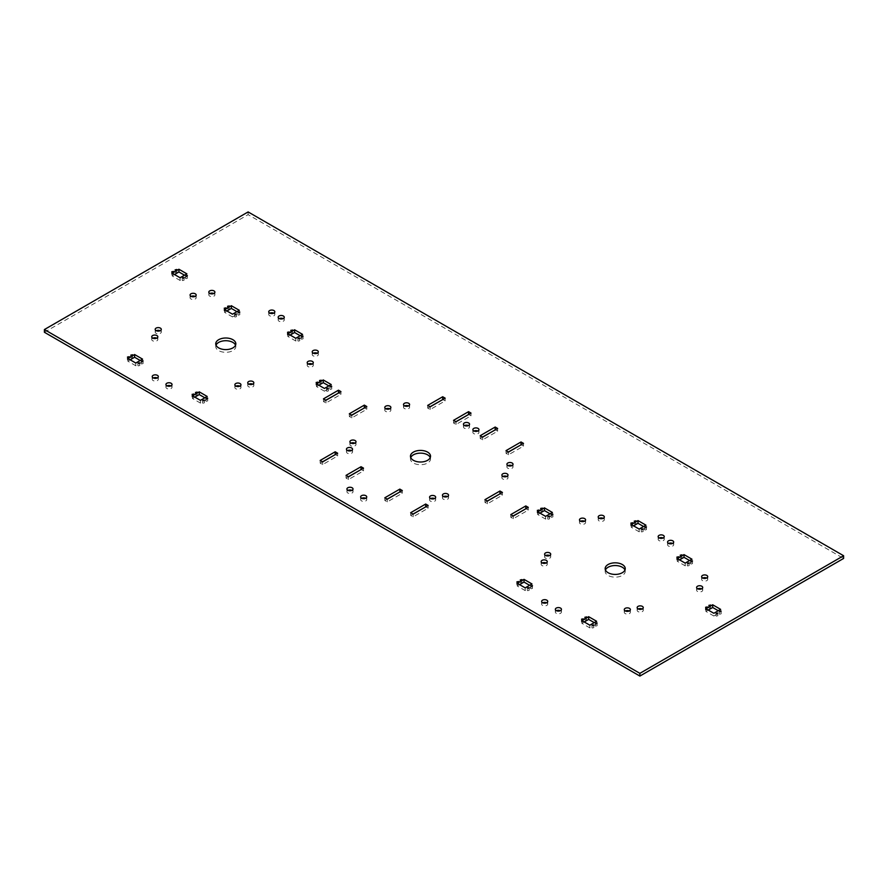 <?xml version="1.0" encoding="UTF-8"?>
<svg xmlns="http://www.w3.org/2000/svg" width="888" height="888" viewBox="0 0 888 888"><rect width="100%" height="100%" fill="white"/><g stroke="black" fill="none" stroke-linecap="round" stroke-linejoin="round"><path stroke-width="0.67" stroke-dasharray="4.44 3.33" d="M551.326 517.304L552.902 516.927L551.326 517.304M537.418 513.12L538.994 512.742L537.418 513.12M540.748 511.199L542.324 510.822L540.748 511.199M547.996 519.225L549.572 518.847L547.996 519.225M625.385 610.977A3.053 1.754 0 0 0 624.275 612.332A3.053 1.754 0 0 0 627.317 614.085A3.053 1.754 0 0 0 630.369 612.332A3.053 1.754 0 0 0 629.481 611.088A3.053 1.754 0 0 0 629.259 610.977M545.72 555.544A3.053 1.754 0 0 0 544.61 556.909A3.053 1.754 0 0 0 547.652 558.663A3.053 1.754 0 0 0 550.704 556.909A3.053 1.754 0 0 0 549.805 555.666A3.053 1.754 0 0 0 549.594 555.544M668.686 543.434A3.053 1.754 0 0 0 667.576 544.788A3.053 1.754 0 0 0 670.629 546.542A3.053 1.754 0 0 0 673.67 544.788A3.053 1.754 0 0 0 672.782 543.545A3.053 1.754 0 0 0 672.571 543.434M638.261 608.979A3.053 1.754 0 0 0 637.151 610.334A3.053 1.754 0 0 0 640.204 612.098A3.053 1.754 0 0 0 643.256 610.334A3.053 1.754 0 0 0 642.357 609.09A3.053 1.754 0 0 0 642.146 608.979M542.268 562.981A3.053 1.754 0 0 0 541.158 564.346A3.053 1.754 0 0 0 544.2 566.1A3.053 1.754 0 0 0 547.252 564.346A3.053 1.754 0 0 0 546.353 563.103A3.053 1.754 0 0 0 546.142 562.981M659.262 537.984A3.053 1.754 0 0 0 658.152 539.338A3.053 1.754 0 0 0 661.194 541.103A3.053 1.754 0 0 0 664.246 539.338A3.053 1.754 0 0 0 663.347 538.095A3.053 1.754 0 0 0 663.136 537.984M430.68 498.557A3.053 1.754 0 0 0 429.57 499.922A3.053 1.754 0 0 0 432.611 501.676A3.053 1.754 0 0 0 435.664 499.922A3.053 1.754 0 0 0 434.765 498.679A3.053 1.754 0 0 0 434.554 498.557M351.004 443.134A3.053 1.754 0 0 0 349.905 444.488A3.053 1.754 0 0 0 352.947 446.253A3.053 1.754 0 0 0 355.999 444.488A3.053 1.754 0 0 0 355.1 443.245A3.053 1.754 0 0 0 354.889 443.134M473.981 431.013A3.053 1.754 0 0 0 472.871 432.378A3.053 1.754 0 0 0 475.924 434.132A3.053 1.754 0 0 0 478.965 432.378A3.053 1.754 0 0 0 478.077 431.124A3.053 1.754 0 0 0 477.855 431.013M443.556 496.57A3.053 1.754 0 0 0 442.446 497.924A3.053 1.754 0 0 0 445.499 499.689A3.053 1.754 0 0 0 448.54 497.924A3.053 1.754 0 0 0 447.652 496.681A3.053 1.754 0 0 0 447.441 496.57M347.552 450.571A3.053 1.754 0 0 0 346.453 451.925A3.053 1.754 0 0 0 349.495 453.69A3.053 1.754 0 0 0 352.547 451.925A3.053 1.754 0 0 0 351.648 450.682A3.053 1.754 0 0 0 351.437 450.571M464.546 425.574A3.053 1.754 0 0 0 463.447 426.928A3.053 1.754 0 0 0 466.489 428.693A3.053 1.754 0 0 0 469.541 426.928A3.053 1.754 0 0 0 468.642 425.685A3.053 1.754 0 0 0 468.431 425.574M235.964 386.147A3.053 1.754 0 0 0 234.865 387.501A3.053 1.754 0 0 0 237.906 389.266A3.053 1.754 0 0 0 240.959 387.501A3.053 1.754 0 0 0 240.06 386.258A3.053 1.754 0 0 0 239.849 386.147M156.299 330.725A3.053 1.754 0 0 0 155.189 332.079A3.053 1.754 0 0 0 158.242 333.844A3.053 1.754 0 0 0 161.283 332.079A3.053 1.754 0 0 0 160.395 330.836A3.053 1.754 0 0 0 160.184 330.725M279.276 318.603A3.053 1.754 0 0 0 278.166 319.958A3.053 1.754 0 0 0 281.207 321.722A3.053 1.754 0 0 0 284.26 319.958A3.053 1.754 0 0 0 283.372 318.714A3.053 1.754 0 0 0 283.15 318.603M248.851 384.16A3.053 1.754 0 0 0 247.741 385.514A3.053 1.754 0 0 0 250.793 387.268A3.053 1.754 0 0 0 253.835 385.514A3.053 1.754 0 0 0 252.947 384.271A3.053 1.754 0 0 0 252.725 384.16M152.847 338.161A3.053 1.754 0 0 0 151.737 339.516A3.053 1.754 0 0 0 154.79 341.281A3.053 1.754 0 0 0 157.831 339.516A3.053 1.754 0 0 0 156.943 338.273A3.053 1.754 0 0 0 156.732 338.161M269.841 313.153A3.053 1.754 0 0 0 268.731 314.519A3.053 1.754 0 0 0 271.784 316.272A3.053 1.754 0 0 0 274.825 314.519A3.053 1.754 0 0 0 273.937 313.275A3.053 1.754 0 0 0 273.726 313.153M216.028 345.155A10.046 5.794 0 0 0 215.74 346.52A10.046 5.794 0 0 0 218.681 350.616A10.046 5.794 0 0 0 229.626 351.87A10.046 5.794 0 0 0 235.831 346.52A10.046 5.794 0 0 0 235.553 345.155M410.733 457.575A10.046 5.794 0 0 0 410.456 458.93A10.046 5.794 0 0 0 413.397 463.025A10.046 5.794 0 0 0 424.342 464.28A10.046 5.794 0 0 0 430.536 458.93A10.046 5.794 0 0 0 430.258 457.575M605.438 569.985A10.046 5.794 0 0 0 605.161 571.339A10.046 5.794 0 0 0 608.102 575.446A10.046 5.794 0 0 0 619.047 576.701A10.046 5.794 0 0 0 625.241 571.339A10.046 5.794 0 0 0 624.963 569.985M716.239 616.139L717.815 615.761L716.239 616.139M705.66 610.034L707.237 609.656L705.66 610.034M687.567 565.967L689.144 565.589L687.567 565.967M676.989 559.862L678.565 559.484L676.989 559.862M641.558 531.934L643.123 531.557L641.558 531.934M630.98 525.829L632.545 525.452L630.98 525.829M595.548 626.118L597.125 625.74L595.548 626.118M581.64 621.933L583.216 621.556L581.64 621.933M527.583 590.72L529.148 590.342L527.583 590.72M517.005 584.615L518.57 584.237L517.005 584.615M330.158 389.388L331.735 389.011L330.158 389.388M316.25 385.203L317.826 384.826L316.25 385.203M298.157 341.136L299.722 340.759L298.157 341.136M287.579 335.031L289.144 334.654L287.579 335.031M238.228 315.14L239.804 314.763L238.228 315.14M224.32 310.955L225.896 310.578L224.32 310.955M185.814 278.677L187.379 278.299L185.814 278.677M171.906 274.492L173.471 274.115L171.906 274.492M202.808 403.208L204.373 402.83L202.808 403.208M192.23 397.103L193.795 396.725L192.23 397.103M141.492 363.969L143.068 363.592L141.492 363.969M127.583 359.784L129.16 359.407L127.583 359.784M138.162 365.889L139.738 365.512L138.162 365.889M130.913 357.864L132.49 357.487L130.913 357.864M195.56 395.182L197.125 394.805L195.56 395.182M206.138 401.287L207.703 400.91L206.138 401.287M182.484 280.608L184.049 280.231L182.484 280.608M175.236 272.572L176.801 272.194L175.236 272.572M227.65 309.035L229.226 308.658L227.65 309.035M234.898 317.06L236.474 316.683L234.898 317.06M290.909 333.111L292.474 332.734L290.909 333.111M301.487 339.216L303.052 338.839L301.487 339.216M319.58 383.283L321.156 382.906L319.58 383.283M326.828 391.308L328.405 390.931L326.828 391.308M520.335 582.683L521.9 582.306L520.335 582.683M530.913 588.788L532.478 588.422L530.913 588.788M584.97 620.013L586.546 619.635L584.97 620.013M592.218 628.038L593.795 627.661L592.218 628.038M634.31 523.909L635.875 523.532L634.31 523.909M644.888 530.014L646.453 529.637L644.888 530.014M680.319 557.942L681.895 557.564L680.319 557.942M690.897 564.047L692.474 563.669L690.897 564.047M708.99 608.102L710.567 607.736L708.99 608.102M719.569 614.219L721.145 613.841L719.569 614.219M708.258 610.045L705.905 611.41L713.852 615.995L713.852 613.286M705.905 611.41L705.905 608.691M194.816 397.125L192.463 398.479L200.422 403.074L207.193 399.156L204.851 397.802M207.193 399.156L207.193 396.448M174.492 274.514L172.139 275.868L180.098 280.464L186.869 276.557L184.515 275.191M186.869 276.557L186.869 273.837M130.181 359.807L127.828 361.161L135.775 365.756L142.557 361.838L140.204 360.484M142.557 361.838L142.557 359.129M584.237 621.955L581.884 623.309L589.832 627.894L596.614 623.986L594.261 622.632M596.614 623.986L596.614 621.267M679.586 559.884L677.233 561.238L685.181 565.823L691.963 561.915L689.61 560.561M691.963 561.915L691.963 559.196M318.836 385.226L316.494 386.58L324.442 391.175L324.442 388.456M316.494 386.58L316.494 383.86M226.917 310.978L224.564 312.332L232.512 316.927L232.512 314.208M224.564 312.332L224.564 309.612M290.165 335.054L287.812 336.408L295.771 341.003L302.553 337.085L300.2 335.731M302.553 337.085L302.553 334.376M519.591 584.626L517.238 585.991L525.197 590.576L531.968 586.668L529.625 585.303M531.968 586.668L531.968 583.949M633.566 525.851L631.213 527.206L639.171 531.801L645.942 527.883L643.6 526.529M645.942 527.883L645.942 525.174M44.4 332.267L248.118 214.652L843.6 558.452M361.749 498.279A3.053 1.754 0 0 0 360.639 499.644A3.053 1.754 0 0 0 361.538 500.888A3.053 1.754 0 0 0 364.857 501.265A3.053 1.754 0 0 0 366.733 499.644A3.053 1.754 0 0 0 365.623 498.279M348.041 490.365A3.053 1.754 0 0 0 346.931 491.73A3.053 1.754 0 0 0 347.819 492.973A3.053 1.754 0 0 0 351.137 493.351A3.053 1.754 0 0 0 353.024 491.73A3.053 1.754 0 0 0 351.914 490.365M385.892 408.813A3.053 1.754 0 0 0 384.781 410.167A3.053 1.754 0 0 0 385.67 411.41A3.053 1.754 0 0 0 388.988 411.799A3.053 1.754 0 0 0 390.875 410.167A3.053 1.754 0 0 0 389.765 408.813M404.617 405.916A3.053 1.754 0 0 0 403.507 407.27A3.053 1.754 0 0 0 404.406 408.513A3.053 1.754 0 0 0 407.725 408.902A3.053 1.754 0 0 0 409.601 407.27A3.053 1.754 0 0 0 408.502 405.916M503.008 476.434A3.053 1.754 0 0 0 501.898 477.788A3.053 1.754 0 0 0 502.797 479.032A3.053 1.754 0 0 0 506.116 479.409A3.053 1.754 0 0 0 507.992 477.788A3.053 1.754 0 0 0 506.893 476.434M508.025 465.612A3.053 1.754 0 0 0 506.915 466.977A3.053 1.754 0 0 0 507.814 468.22A3.053 1.754 0 0 0 511.133 468.598A3.053 1.754 0 0 0 513.02 466.977A3.053 1.754 0 0 0 511.91 465.612M313.32 353.202A3.053 1.754 0 0 0 312.21 354.556A3.053 1.754 0 0 0 313.109 355.811A3.053 1.754 0 0 0 316.428 356.188A3.053 1.754 0 0 0 318.304 354.556A3.053 1.754 0 0 0 317.205 353.202M153.335 377.955A3.053 1.754 0 0 0 152.225 379.309A3.053 1.754 0 0 0 153.113 380.552A3.053 1.754 0 0 0 156.432 380.941A3.053 1.754 0 0 0 158.319 379.309A3.053 1.754 0 0 0 157.209 377.955M191.175 296.403A3.053 1.754 0 0 0 190.076 297.758A3.053 1.754 0 0 0 190.964 299.001A3.053 1.754 0 0 0 194.283 299.378A3.053 1.754 0 0 0 196.17 297.758A3.053 1.754 0 0 0 195.06 296.403M209.912 293.506A3.053 1.754 0 0 0 208.802 294.86A3.053 1.754 0 0 0 209.701 296.104A3.053 1.754 0 0 0 213.02 296.481A3.053 1.754 0 0 0 214.896 294.86A3.053 1.754 0 0 0 213.786 293.506M167.044 385.869A3.053 1.754 0 0 0 165.934 387.224A3.053 1.754 0 0 0 166.822 388.467A3.053 1.754 0 0 0 170.152 388.855A3.053 1.754 0 0 0 172.028 387.224A3.053 1.754 0 0 0 170.918 385.869M308.303 364.013A3.053 1.754 0 0 0 307.193 365.379A3.053 1.754 0 0 0 308.092 366.622A3.053 1.754 0 0 0 311.411 366.999A3.053 1.754 0 0 0 313.286 365.379A3.053 1.754 0 0 0 312.176 364.013M603.207 518.326A3.053 1.754 180 0 1 604.317 519.68A3.053 1.754 180 0 1 602.43 521.312A3.053 1.754 180 0 1 599.111 520.923A3.053 1.754 180 0 1 598.212 519.68A3.053 1.754 180 0 1 599.322 518.326M560.339 610.7A3.053 1.754 180 0 1 561.438 612.054A3.053 1.754 180 0 1 559.562 613.675A3.053 1.754 180 0 1 556.243 613.297A3.053 1.754 180 0 1 555.344 612.054A3.053 1.754 180 0 1 556.454 610.7M701.598 588.844A3.053 1.754 180 0 1 702.708 590.198A3.053 1.754 180 0 1 700.821 591.83A3.053 1.754 180 0 1 697.502 591.441A3.053 1.754 180 0 1 696.603 590.198A3.053 1.754 180 0 1 697.713 588.844M706.615 578.033A3.053 1.754 180 0 1 707.725 579.387A3.053 1.754 180 0 1 705.838 581.007A3.053 1.754 180 0 1 702.519 580.63A3.053 1.754 180 0 1 701.631 579.387A3.053 1.754 180 0 1 702.73 578.033M546.62 602.785A3.053 1.754 180 0 1 547.73 604.14A3.053 1.754 180 0 1 545.854 605.76A3.053 1.754 180 0 1 542.524 605.383A3.053 1.754 180 0 1 541.636 604.14A3.053 1.754 180 0 1 542.746 602.785M584.471 521.223A3.053 1.754 180 0 1 585.581 522.577A3.053 1.754 180 0 1 583.705 524.209A3.053 1.754 180 0 1 580.375 523.831A3.053 1.754 180 0 1 579.487 522.577A3.053 1.754 180 0 1 580.597 521.223M348.385 476.745L346.043 478.099L348.507 479.52L363.514 470.862L361.161 469.497M508.38 451.992L506.027 453.346L508.502 454.767L523.498 446.109L521.156 444.755M430.047 406.76L427.694 408.114L430.158 409.546L445.166 400.877L442.812 399.522M513.153 515.961L510.8 517.316L513.275 518.736L528.282 510.078L525.929 508.724M387.179 499.134L384.826 500.488L387.29 501.909L402.297 493.251L399.944 491.897M322.533 461.816L320.18 463.17L322.655 464.591L337.651 455.933L335.309 454.578M482.528 437.063L480.175 438.417L482.639 439.849L497.646 431.18L495.293 429.825M455.899 421.689L453.546 423.043L456.021 424.475L471.017 415.806L468.675 414.452M487.301 501.032L484.948 502.386L487.412 503.807L502.419 495.149L500.066 493.795M413.031 514.063L410.678 515.417L413.153 516.838L428.149 508.18L425.796 506.826M713.852 615.995L720.634 612.087L718.281 610.722M540.004 513.142L537.662 514.496L545.609 519.091L552.392 515.173L550.038 513.819M351.681 415.14L349.328 416.494L351.803 417.915L366.8 409.257L364.457 407.903M325.829 400.211L323.476 401.565L325.94 402.997L340.948 394.328L338.594 392.973M232.512 316.927L239.294 313.009L236.941 311.655M324.442 391.175L331.224 387.257L328.871 385.903M323.476 401.565L323.476 398.856M340.948 394.328L340.948 391.619M325.94 402.997L325.94 400.277M349.328 416.494L349.328 413.775M366.8 409.257L366.8 406.538M351.803 417.915L351.803 415.207M537.662 514.496L537.662 511.777M552.392 515.173L552.392 512.465M545.609 519.091L545.609 516.372M720.634 612.087L720.634 609.368M525.197 590.576L525.197 587.867M517.238 585.991L517.238 583.272M685.181 565.823L685.181 563.114M677.233 561.238L677.233 558.519M639.171 531.801L639.171 529.082M631.213 527.206L631.213 524.486M589.832 627.894L589.832 625.185M581.884 623.309L581.884 620.59M239.294 313.009L239.294 310.301M192.463 398.479L192.463 395.771M200.422 403.074L200.422 400.355M295.771 341.003L295.771 338.284M287.812 336.408L287.812 333.699M180.098 280.464L180.098 277.755M172.139 275.868L172.139 273.16M127.828 361.161L127.828 358.441M135.775 365.756L135.775 363.037M331.224 387.257L331.224 384.548M410.678 515.417L410.678 512.698M428.149 508.18L428.149 505.461M413.153 516.838L413.153 514.13M484.948 502.386L484.948 499.667M502.419 495.149L502.419 492.429M487.412 503.807L487.412 501.098M453.546 423.043L453.546 420.335M471.017 415.806L471.017 413.098M456.021 424.475L456.021 421.756M480.175 438.417L480.175 435.708M497.646 431.18L497.646 428.471M482.639 439.849L482.639 437.129M320.18 463.17L320.18 460.45M337.651 455.933L337.651 453.213M322.655 464.591L322.655 461.882M384.826 500.488L384.826 497.78M402.297 493.251L402.297 490.531M387.29 501.909L387.29 499.2M513.275 518.736L513.275 516.028M528.282 510.078L528.282 507.359M510.8 517.316L510.8 514.596M427.694 408.114L427.694 405.405M445.166 400.877L445.166 398.168M430.158 409.546L430.158 406.826M508.502 454.767L508.502 452.059M523.498 446.109L523.498 443.389M506.027 453.346L506.027 450.638M346.043 478.099L346.043 475.38M363.514 470.862L363.514 468.143M348.507 479.52L348.507 476.812M248.118 211.932L248.118 214.652M551.06 514.219L551.06 516.927M552.902 514.219L552.902 516.927M537.151 510.034L537.151 512.742M538.994 510.034L538.994 512.742M540.481 508.103L540.481 510.822M542.324 508.103L542.324 510.822M547.73 516.139L547.73 518.847M549.572 516.139L549.572 518.847M624.275 609.612L624.275 612.332M630.369 609.612L630.369 612.332M544.61 554.19L544.61 556.909M550.704 554.19L550.704 556.909M667.576 542.069L667.576 544.788M673.67 542.069L673.67 544.788M637.151 607.625L637.151 610.334M643.256 607.625L643.256 610.334M541.158 561.627L541.158 564.346M547.252 561.627L547.252 564.346M658.152 536.63L658.152 539.338M664.246 536.63L664.246 539.338M429.57 497.202L429.57 499.922M435.664 497.202L435.664 499.922M349.905 441.78L349.905 444.488M355.999 441.78L355.999 444.488M472.871 429.659L472.871 432.378M478.965 429.659L478.965 432.378M442.446 495.215L442.446 497.924M448.54 495.215L448.54 497.924M346.453 449.217L346.453 451.925M352.547 449.217L352.547 451.925M463.447 424.209L463.447 426.928M469.541 424.209L469.541 426.928M234.865 384.793L234.865 387.501M240.959 384.793L240.959 387.501M155.189 329.37L155.189 332.079M161.283 329.37L161.283 332.079M278.166 317.249L278.166 319.958M284.26 317.249L284.26 319.958M247.741 382.795L247.741 385.514M253.835 382.795L253.835 385.514M151.737 336.807L151.737 339.516M157.831 336.807L157.831 339.516M268.731 311.799L268.731 314.519M274.825 311.799L274.825 314.519M235.831 346.52L235.831 343.8M215.74 346.52L215.74 343.8M430.536 458.93L430.536 456.21M410.456 458.93L410.456 456.21M625.241 571.339L625.241 568.631M605.161 571.339L605.161 568.631M715.972 613.042L715.972 615.761M717.815 613.042L717.815 615.761M705.394 606.937L705.394 609.656M707.237 606.937L707.237 609.656M687.301 562.881L687.301 565.589M689.144 562.881L689.144 565.589M676.723 556.765L676.723 559.484M678.565 556.765L678.565 559.484M641.28 528.848L641.28 531.557M643.123 528.848L643.123 531.557M630.702 522.743L630.702 525.452M632.545 522.743L632.545 525.452M595.282 623.021L595.282 625.74M597.125 623.021L597.125 625.74M581.374 618.836L581.374 621.556M583.216 618.836L583.216 621.556M527.306 587.623L527.306 590.342M529.148 587.623L529.148 590.342M516.727 581.518L516.727 584.237M518.57 581.518L518.57 584.237M329.892 386.302L329.892 389.011M331.735 386.302L331.735 389.011M315.984 382.118L315.984 384.826M317.826 382.118L317.826 384.826M297.891 338.051L297.891 340.759M299.722 338.051L299.722 340.759M287.312 331.946L287.312 334.654M289.144 331.946L289.144 334.654M237.962 312.043L237.962 314.763M239.804 312.043L239.804 314.763M224.054 307.859L224.054 310.578M225.896 307.859L225.896 310.578M185.537 275.591L185.537 278.299M187.379 275.591L187.379 278.299M171.628 271.406L171.628 274.115M173.471 271.406L173.471 274.115M202.531 400.122L202.531 402.83M204.373 400.122L204.373 402.83M191.963 394.017L191.963 396.725M193.795 394.017L193.795 396.725M141.225 360.872L141.225 363.592M143.068 360.872L143.068 363.592M127.317 356.699L127.317 359.407M129.16 356.699L129.16 359.407M137.895 362.804L137.895 365.512M139.738 362.804L139.738 365.512M130.647 354.767L130.647 357.487M132.49 354.767L132.49 357.487M195.293 392.096L195.293 394.805M197.125 392.096L197.125 394.805M205.861 398.201L205.861 400.91M207.703 398.201L207.703 400.91M182.207 277.511L182.207 280.231M184.049 277.511L184.049 280.231M174.958 269.486L174.958 272.194M176.801 269.486L176.801 272.194M227.384 305.938L227.384 308.658M229.226 305.938L229.226 308.658M234.632 313.975L234.632 316.683M236.474 313.975L236.474 316.683M290.642 330.025L290.642 332.734M292.474 330.025L292.474 332.734M301.221 336.13L301.221 338.839M303.052 336.13L303.052 338.839M319.314 380.186L319.314 382.906M321.156 380.186L321.156 382.906M326.562 388.223L326.562 390.931M328.405 388.223L328.405 390.931M520.057 579.598L520.057 582.306M521.9 579.598L521.9 582.306M530.636 585.703L530.636 588.422M532.478 585.703L532.478 588.422M584.704 616.916L584.704 619.635M586.546 616.916L586.546 619.635M591.952 624.941L591.952 627.661M593.795 624.941L593.795 627.661M634.032 520.812L634.032 523.532M635.875 520.812L635.875 523.532M644.61 526.917L644.61 529.637M646.453 526.917L646.453 529.637M680.053 554.845L680.053 557.564M681.895 554.845L681.895 557.564M690.631 560.95L690.631 563.669M692.474 560.95L692.474 563.669M708.724 605.017L708.724 607.736M710.567 605.017L710.567 607.736M719.302 611.122L719.302 613.841M721.145 611.122L721.145 613.841M585.581 522.577L585.581 519.869M579.487 522.577L579.487 519.869M547.73 604.14L547.73 601.42M541.636 604.14L541.636 601.42M707.725 579.387L707.725 576.678M701.631 579.387L701.631 576.678M702.708 590.198L702.708 587.49M696.603 590.198L696.603 587.49M561.438 612.054L561.438 609.335M555.344 612.054L555.344 609.335M604.317 519.68L604.317 516.971M598.212 519.68L598.212 516.971M307.193 362.659L307.193 365.379M313.286 362.659L313.286 365.379M165.934 384.515L165.934 387.224M172.028 384.515L172.028 387.224M208.802 292.141L208.802 294.86M214.896 292.141L214.896 294.86M190.076 295.038L190.076 297.758M196.17 295.038L196.17 297.758M152.225 376.601L152.225 379.309M158.319 376.601L158.319 379.309M312.21 351.848L312.21 354.556M318.304 351.848L318.304 354.556M346.931 489.011L346.931 491.73M353.024 489.011L353.024 491.73M403.507 404.562L403.507 407.27M409.601 404.562L409.601 407.27M501.898 475.069L501.898 477.788M507.992 475.069L507.992 477.788M360.639 496.925L360.639 499.644M366.733 496.925L366.733 499.644M384.781 407.459L384.781 410.167M390.875 407.459L390.875 410.167M506.915 464.258L506.915 466.977M513.02 464.258L513.02 466.977"/><path stroke-width="1.33" d="M551.326 514.585L552.902 514.219L551.326 514.585M537.418 510.4L538.994 510.034L537.418 510.4M540.748 508.48L542.324 508.103L540.748 508.48M547.996 516.516L549.572 516.139L547.996 516.516M629.259 610.977A3.053 1.754 0 0 0 625.385 610.977M629.481 608.369A3.053 1.754 180 0 1 630.369 609.612A3.053 1.754 180 0 1 627.317 611.377A3.053 1.754 180 0 1 624.275 609.612A3.053 1.754 180 0 1 626.151 607.991A3.053 1.754 180 0 1 629.481 608.369M549.594 555.544A3.053 1.754 0 0 0 545.72 555.544M549.805 552.947A3.053 1.754 180 0 1 550.704 554.19A3.053 1.754 180 0 1 547.652 555.955A3.053 1.754 180 0 1 544.61 554.19A3.053 1.754 180 0 1 546.486 552.569A3.053 1.754 180 0 1 549.805 552.947M672.571 543.434A3.053 1.754 0 0 0 668.686 543.434M672.782 540.825A3.053 1.754 180 0 1 673.67 542.069A3.053 1.754 180 0 1 670.629 543.833A3.053 1.754 180 0 1 667.576 542.069A3.053 1.754 180 0 1 669.463 540.448A3.053 1.754 180 0 1 672.782 540.825M642.146 608.979A3.053 1.754 0 0 0 638.261 608.979M642.357 606.382A3.053 1.754 180 0 1 643.256 607.625A3.053 1.754 180 0 1 640.204 609.379A3.053 1.754 180 0 1 637.151 607.625A3.053 1.754 180 0 1 639.038 606.005A3.053 1.754 180 0 1 642.357 606.382M546.142 562.981A3.053 1.754 0 0 0 542.268 562.981M546.353 560.384A3.053 1.754 180 0 1 547.252 561.627A3.053 1.754 180 0 1 544.2 563.392A3.053 1.754 180 0 1 541.158 561.627A3.053 1.754 180 0 1 543.034 560.006A3.053 1.754 180 0 1 546.353 560.384M663.136 537.984A3.053 1.754 0 0 0 659.262 537.984M663.347 535.386A3.053 1.754 180 0 1 664.246 536.63A3.053 1.754 180 0 1 661.194 538.383A3.053 1.754 180 0 1 658.152 536.63A3.053 1.754 180 0 1 660.028 534.998A3.053 1.754 180 0 1 663.347 535.386M434.554 498.557A3.053 1.754 0 0 0 430.68 498.557M434.765 495.959A3.053 1.754 180 0 1 435.664 497.202A3.053 1.754 180 0 1 432.611 498.967A3.053 1.754 180 0 1 429.57 497.202A3.053 1.754 180 0 1 431.446 495.582A3.053 1.754 180 0 1 434.765 495.959M354.889 443.134A3.053 1.754 0 0 0 351.004 443.134M355.1 440.537A3.053 1.754 180 0 1 355.999 441.78A3.053 1.754 180 0 1 352.947 443.534A3.053 1.754 180 0 1 349.905 441.78A3.053 1.754 180 0 1 351.781 440.148A3.053 1.754 180 0 1 355.1 440.537M477.855 431.013A3.053 1.754 0 0 0 473.981 431.013M478.077 428.416A3.053 1.754 180 0 1 478.965 429.659A3.053 1.754 180 0 1 475.924 431.413A3.053 1.754 180 0 1 472.871 429.659A3.053 1.754 180 0 1 474.758 428.038A3.053 1.754 180 0 1 478.077 428.416M447.441 496.57A3.053 1.754 0 0 0 443.556 496.57M447.652 493.972A3.053 1.754 180 0 1 448.54 495.215A3.053 1.754 180 0 1 445.499 496.969A3.053 1.754 180 0 1 442.446 495.215A3.053 1.754 180 0 1 444.333 493.584A3.053 1.754 180 0 1 447.652 493.972M351.437 450.571A3.053 1.754 0 0 0 347.552 450.571M351.648 447.974A3.053 1.754 180 0 1 352.547 449.217A3.053 1.754 180 0 1 349.495 450.971A3.053 1.754 180 0 1 346.453 449.217A3.053 1.754 180 0 1 348.329 447.585A3.053 1.754 180 0 1 351.648 447.974M468.431 425.574A3.053 1.754 0 0 0 464.546 425.574M468.642 422.966A3.053 1.754 180 0 1 469.541 424.209A3.053 1.754 180 0 1 466.489 425.974A3.053 1.754 180 0 1 463.447 424.209A3.053 1.754 180 0 1 465.323 422.588A3.053 1.754 180 0 1 468.642 422.966M239.849 386.147A3.053 1.754 0 0 0 235.964 386.147M240.06 383.549A3.053 1.754 180 0 1 240.959 384.793A3.053 1.754 180 0 1 237.906 386.546A3.053 1.754 180 0 1 234.865 384.793A3.053 1.754 180 0 1 236.741 383.161A3.053 1.754 180 0 1 240.06 383.549M160.184 330.725A3.053 1.754 0 0 0 156.299 330.725M160.395 328.127A3.053 1.754 180 0 1 161.283 329.37A3.053 1.754 180 0 1 158.242 331.124A3.053 1.754 180 0 1 155.189 329.37A3.053 1.754 180 0 1 157.076 327.739A3.053 1.754 180 0 1 160.395 328.127M283.15 318.603A3.053 1.754 0 0 0 279.276 318.603M283.372 316.006A3.053 1.754 180 0 1 284.26 317.249A3.053 1.754 180 0 1 281.207 319.003A3.053 1.754 180 0 1 278.166 317.249A3.053 1.754 180 0 1 280.042 315.617A3.053 1.754 180 0 1 283.372 316.006M252.725 384.16A3.053 1.754 0 0 0 248.851 384.16M252.947 381.551A3.053 1.754 180 0 1 253.835 382.795A3.053 1.754 180 0 1 250.793 384.56A3.053 1.754 180 0 1 247.741 382.795A3.053 1.754 180 0 1 249.628 381.174A3.053 1.754 180 0 1 252.947 381.551M156.732 338.161A3.053 1.754 0 0 0 152.847 338.161M156.943 335.564A3.053 1.754 180 0 1 157.831 336.807A3.053 1.754 180 0 1 154.79 338.561A3.053 1.754 180 0 1 151.737 336.807A3.053 1.754 180 0 1 153.624 335.176A3.053 1.754 180 0 1 156.943 335.564M273.726 313.153A3.053 1.754 0 0 0 269.841 313.153M273.937 310.556A3.053 1.754 180 0 1 274.825 311.799A3.053 1.754 180 0 1 271.784 313.564A3.053 1.754 180 0 1 268.731 311.799A3.053 1.754 180 0 1 270.618 310.178A3.053 1.754 180 0 1 273.937 310.556M218.681 347.896A10.046 5.794 180 0 1 215.74 343.8A10.046 5.794 180 0 1 225.785 338.006A10.046 5.794 180 0 1 235.831 343.8A10.046 5.794 180 0 1 229.626 349.162A10.046 5.794 180 0 1 218.681 347.896M235.553 345.155A10.046 5.794 0 0 0 225.785 340.715A10.046 5.794 0 0 0 216.028 345.155M413.397 460.317A10.046 5.794 180 0 1 410.456 456.21A10.046 5.794 180 0 1 420.49 450.416A10.046 5.794 180 0 1 430.536 456.21A10.046 5.794 180 0 1 424.342 461.571A10.046 5.794 180 0 1 413.397 460.317M430.258 457.575A10.046 5.794 0 0 0 420.49 453.135A10.046 5.794 0 0 0 410.733 457.575M608.102 572.727A10.046 5.794 180 0 1 605.161 568.631A10.046 5.794 180 0 1 615.206 562.826A10.046 5.794 180 0 1 625.241 568.631A10.046 5.794 180 0 1 619.047 573.981A10.046 5.794 180 0 1 608.102 572.727M624.963 569.985A10.046 5.794 0 0 0 615.206 565.545A10.046 5.794 0 0 0 605.438 569.985M716.239 613.419L717.815 613.042L716.239 613.419M705.66 607.314L707.237 606.937L705.66 607.314M687.567 563.247L689.144 562.881L687.567 563.247M676.989 557.142L678.565 556.765L676.989 557.142M641.558 529.226L643.123 528.848L641.558 529.226M630.98 523.11L632.545 522.743L630.98 523.11M595.548 623.398L597.125 623.021L595.548 623.398M581.64 619.214L583.216 618.836L581.64 619.214M527.583 588L529.148 587.623L527.583 588M517.005 581.895L518.57 581.518L517.005 581.895M330.158 386.669L331.735 386.302L330.158 386.669M316.25 382.484L317.826 382.118L316.25 382.484M298.157 338.428L299.722 338.051L298.157 338.428M287.579 332.323L289.144 331.946L287.579 332.323M238.228 312.421L239.804 312.043L238.228 312.421M224.32 308.236L225.896 307.859L224.32 308.236M185.814 275.968L187.379 275.591L185.814 275.968M171.906 271.784L173.471 271.406L171.906 271.784M202.808 400.499L204.373 400.122L202.808 400.499M192.23 394.394L193.795 394.017L192.23 394.394M141.492 361.25L143.068 360.872L141.492 361.25M127.583 357.065L129.16 356.699L127.583 357.065M138.162 363.181L139.738 362.804L138.162 363.181M130.913 355.144L132.49 354.767L130.913 355.144M195.56 392.463L197.125 392.096L195.56 392.463M206.138 398.579L207.703 398.201L206.138 398.579M182.484 277.889L184.049 277.511L182.484 277.889M175.236 269.863L176.801 269.486L175.236 269.863M227.65 306.316L229.226 305.938L227.65 306.316M234.898 314.352L236.474 313.975L234.898 314.352M290.909 330.392L292.474 330.025L290.909 330.392M301.487 336.508L303.052 336.13L301.487 336.508M319.58 380.564L321.156 380.186L319.58 380.564M326.828 388.6L328.405 388.223L326.828 388.6M520.335 579.975L521.9 579.598L520.335 579.975M530.913 586.08L532.478 585.703L530.913 586.08M584.97 617.293L586.546 616.916L584.97 617.293M592.218 625.319L593.795 624.941L592.218 625.319M634.31 521.189L635.875 520.812L634.31 521.189M644.888 527.294L646.453 526.917L644.888 527.294M680.319 555.222L681.895 554.845L680.319 555.222M690.897 561.327L692.474 560.95L690.897 561.327M708.99 605.394L710.567 605.017L708.99 605.394M719.569 611.499L721.145 611.122L719.569 611.499M713.852 613.286L705.905 608.691L712.687 604.784L720.634 609.368L713.852 613.286M204.851 397.802L199.245 394.572L199.245 391.852L207.193 396.448L200.422 400.355L192.463 395.771L199.245 391.852M184.515 275.191L178.921 271.961L178.921 269.242L186.869 273.837L180.098 277.755L172.139 273.16L178.921 269.242M140.204 360.484L134.599 357.242L134.599 354.534L142.557 359.129L135.775 363.037L127.828 358.441L134.599 354.534M594.261 622.632L588.655 619.391L588.655 616.683L596.614 621.267L589.832 625.185L581.884 620.59L588.655 616.683M689.61 560.561L684.004 557.32L684.004 554.611L691.963 559.196L685.181 563.114L677.233 558.519L684.004 554.611M324.442 388.456L316.494 383.86L323.265 379.953L331.224 384.548L324.442 388.456M232.512 314.208L224.564 309.612L231.346 305.705L239.294 310.301L232.512 314.208M300.2 335.731L294.594 332.501L294.594 329.781L302.553 334.376L295.771 338.284L287.812 333.699L294.594 329.781M529.625 585.303L524.02 582.073L524.02 579.365L531.968 583.949L525.197 587.867L517.238 583.272L524.02 579.365M643.6 526.529L637.995 523.287L637.995 520.579L645.942 525.174L639.171 529.082L631.213 524.486L637.995 520.579M843.6 555.733L843.6 558.452L639.882 676.068L44.4 332.267L44.4 329.548L639.882 673.348L843.6 555.733L248.118 211.932L44.4 329.548M365.623 498.279A3.053 1.754 0 0 0 361.749 498.279M351.914 490.365A3.053 1.754 0 0 0 348.041 490.365M389.765 408.813A3.053 1.754 0 0 0 385.892 408.813M408.502 405.916A3.053 1.754 0 0 0 404.617 405.916M506.893 476.434A3.053 1.754 0 0 0 503.008 476.434M511.91 465.612A3.053 1.754 0 0 0 508.025 465.612M317.205 353.202A3.053 1.754 0 0 0 313.32 353.202M157.209 377.955A3.053 1.754 0 0 0 153.335 377.955M195.06 296.403A3.053 1.754 0 0 0 191.175 296.403M213.786 293.506A3.053 1.754 0 0 0 209.912 293.506M170.918 385.869A3.053 1.754 0 0 0 167.044 385.869M312.176 364.013A3.053 1.754 0 0 0 308.303 364.013M599.322 518.326A3.053 1.754 180 0 1 603.207 518.326M556.454 610.7A3.053 1.754 180 0 1 560.339 610.7M697.713 588.844A3.053 1.754 180 0 1 701.598 588.844M702.73 578.033A3.053 1.754 180 0 1 706.615 578.033M542.746 602.785A3.053 1.754 180 0 1 546.62 602.785M580.597 521.223A3.053 1.754 180 0 1 584.471 521.223M361.161 469.497L348.385 476.745M521.156 444.755L508.38 451.992M442.812 399.522L430.047 406.76M525.929 508.724L513.153 515.961M399.944 491.897L387.179 499.134M335.309 454.578L322.533 461.816M495.293 429.825L482.528 437.063M468.675 414.452L455.899 421.689M500.066 493.795L487.301 501.032M425.796 506.826L413.031 514.063M718.281 610.722L712.687 607.492L708.258 610.045M550.038 513.819L544.433 510.578L540.004 513.142M364.457 407.903L351.681 415.14M338.594 392.973L325.829 400.211M637.995 523.287L633.566 525.851M524.02 582.073L519.591 584.626M294.594 332.501L290.165 335.054M236.941 311.655L231.346 308.414L226.917 310.978M328.871 385.903L323.265 382.661L318.836 385.226M684.004 557.32L679.586 559.884M588.655 619.391L584.237 621.955M134.599 357.242L130.181 359.807M178.921 271.961L174.492 274.514M199.245 394.572L194.816 397.125M338.483 392.907L338.483 390.187L340.948 391.619L325.94 400.277L323.476 398.856L338.483 390.187M364.335 407.836L364.335 405.117L366.8 406.538L351.803 415.207L349.328 413.775L364.335 405.117M544.433 510.578L544.433 507.869L552.392 512.465L545.609 516.372L537.662 511.777L544.433 507.869M361.538 498.168A3.053 1.754 0 0 0 364.857 498.557A3.053 1.754 0 0 0 366.733 496.925A3.053 1.754 0 0 0 363.692 495.171A3.053 1.754 0 0 0 360.639 496.925A3.053 1.754 0 0 0 361.538 498.168M347.819 490.254A3.053 1.754 0 0 0 351.137 490.631A3.053 1.754 0 0 0 353.024 489.011A3.053 1.754 0 0 0 349.972 487.257A3.053 1.754 0 0 0 346.931 489.011A3.053 1.754 0 0 0 347.819 490.254M385.67 408.702A3.053 1.754 0 0 0 388.988 409.079A3.053 1.754 0 0 0 390.875 407.459A3.053 1.754 0 0 0 387.823 405.694A3.053 1.754 0 0 0 384.781 407.459A3.053 1.754 0 0 0 385.67 408.702M404.406 405.805A3.053 1.754 0 0 0 407.725 406.182A3.053 1.754 0 0 0 409.601 404.562A3.053 1.754 0 0 0 406.56 402.797A3.053 1.754 0 0 0 403.507 404.562A3.053 1.754 0 0 0 404.406 405.805M502.797 476.323A3.053 1.754 0 0 0 506.116 476.701A3.053 1.754 0 0 0 507.992 475.069A3.053 1.754 0 0 0 504.95 473.315A3.053 1.754 0 0 0 501.898 475.069A3.053 1.754 0 0 0 502.797 476.323M507.814 465.501A3.053 1.754 0 0 0 511.133 465.889A3.053 1.754 0 0 0 513.02 464.258A3.053 1.754 0 0 0 509.967 462.504A3.053 1.754 0 0 0 506.915 464.258A3.053 1.754 0 0 0 507.814 465.501M313.109 353.091A3.053 1.754 180 0 1 312.21 351.848A3.053 1.754 180 0 1 315.262 350.083A3.053 1.754 180 0 1 318.304 351.848A3.053 1.754 180 0 1 316.428 353.468A3.053 1.754 180 0 1 313.109 353.091M153.113 377.844A3.053 1.754 180 0 1 152.225 376.601A3.053 1.754 180 0 1 155.267 374.836A3.053 1.754 180 0 1 158.319 376.601A3.053 1.754 180 0 1 156.432 378.221A3.053 1.754 180 0 1 153.113 377.844M190.964 296.281A3.053 1.754 180 0 1 190.076 295.038A3.053 1.754 180 0 1 193.118 293.284A3.053 1.754 180 0 1 196.17 295.038A3.053 1.754 180 0 1 194.283 296.67A3.053 1.754 180 0 1 190.964 296.281M209.701 293.384A3.053 1.754 180 0 1 208.802 292.141A3.053 1.754 180 0 1 211.855 290.387A3.053 1.754 180 0 1 214.896 292.141A3.053 1.754 180 0 1 213.02 293.773A3.053 1.754 180 0 1 209.701 293.384M166.822 385.758A3.053 1.754 180 0 1 165.934 384.515A3.053 1.754 180 0 1 168.986 382.75A3.053 1.754 180 0 1 172.028 384.515A3.053 1.754 180 0 1 170.152 386.136A3.053 1.754 180 0 1 166.822 385.758M308.092 363.902A3.053 1.754 180 0 1 307.193 362.659A3.053 1.754 180 0 1 310.245 360.905A3.053 1.754 180 0 1 313.286 362.659A3.053 1.754 180 0 1 311.411 364.291A3.053 1.754 180 0 1 308.092 363.902M599.111 518.215A3.053 1.754 0 0 0 602.43 518.592A3.053 1.754 0 0 0 604.317 516.971A3.053 1.754 0 0 0 601.265 515.207A3.053 1.754 0 0 0 598.212 516.971A3.053 1.754 0 0 0 599.111 518.215M556.243 610.589A3.053 1.754 0 0 0 559.562 610.966A3.053 1.754 0 0 0 561.438 609.335A3.053 1.754 0 0 0 558.397 607.581A3.053 1.754 0 0 0 555.344 609.335A3.053 1.754 0 0 0 556.243 610.589M697.502 588.733A3.053 1.754 0 0 0 700.821 589.11A3.053 1.754 0 0 0 702.708 587.49A3.053 1.754 0 0 0 699.655 585.725A3.053 1.754 0 0 0 696.603 587.49A3.053 1.754 0 0 0 697.502 588.733M702.519 577.922A3.053 1.754 0 0 0 705.838 578.299A3.053 1.754 0 0 0 707.725 576.678A3.053 1.754 0 0 0 704.672 574.913A3.053 1.754 0 0 0 701.631 576.678A3.053 1.754 0 0 0 702.519 577.922M542.524 602.663A3.053 1.754 0 0 0 545.854 603.052A3.053 1.754 0 0 0 547.73 601.42A3.053 1.754 0 0 0 544.688 599.666A3.053 1.754 0 0 0 541.636 601.42A3.053 1.754 0 0 0 542.524 602.663M580.375 521.112A3.053 1.754 0 0 0 583.705 521.489A3.053 1.754 0 0 0 585.581 519.869A3.053 1.754 0 0 0 582.539 518.104A3.053 1.754 0 0 0 579.487 519.869A3.053 1.754 0 0 0 580.375 521.112M346.043 475.38L361.039 466.722L363.514 468.143L348.507 476.812L346.043 475.38M523.498 443.389L508.502 452.059L506.027 450.638L521.034 441.969L523.498 443.389M427.694 405.405L442.701 396.747L445.166 398.168L430.158 406.826L427.694 405.405M528.282 507.359L513.275 516.028L510.8 514.596L525.807 505.938L528.282 507.359M384.826 497.78L399.833 489.11L402.297 490.531L387.29 499.2L384.826 497.78M320.18 460.45L335.187 451.792L337.651 453.213L322.655 461.882L320.18 460.45M480.175 435.708L495.182 427.039L497.646 428.471L482.639 437.129L480.175 435.708M453.546 420.335L468.553 411.666L471.017 413.098L456.021 421.756L453.546 420.335M484.948 499.667L499.955 491.009L502.419 492.429L487.412 501.098L484.948 499.667M410.678 512.698L425.685 504.04L428.149 505.461L413.153 514.13L410.678 512.698M712.687 607.492L712.687 604.784M231.346 308.414L231.346 305.705M323.265 382.661L323.265 379.953M425.685 506.759L425.685 504.04M499.955 493.728L499.955 491.009M468.553 414.385L468.553 411.666M495.182 429.759L495.182 427.039M335.187 454.512L335.187 451.792M399.833 491.83L399.833 489.11M525.807 508.646L525.807 505.938M442.701 399.456L442.701 396.747M521.034 444.688L521.034 441.969M361.039 469.43L361.039 466.722M639.882 673.348L639.882 676.068"/></g></svg>
